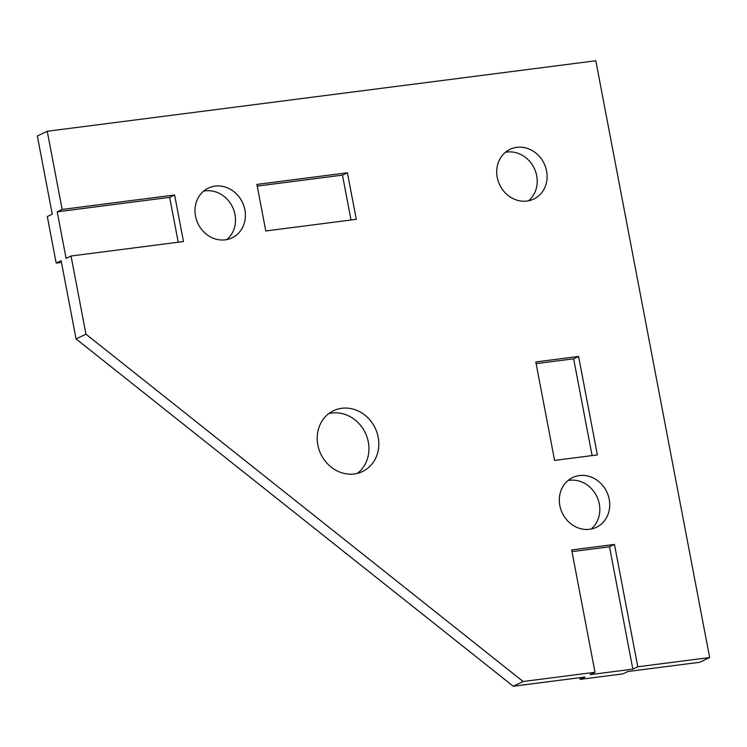 <?xml version="1.0" encoding="UTF-8"?>
<svg xmlns="http://www.w3.org/2000/svg" width="747" height="747" viewBox="0 0 747 747"><rect width="100%" height="100%" fill="white"/><g stroke="black" fill="none" stroke-linecap="round" stroke-linejoin="round"><path stroke-width="1.12" d="M579.392 475.568A27.564 24.642 -115.5 0 1 608.217 495.457A27.564 24.642 -115.5 0 1 596.405 527.289A27.564 24.642 -115.5 0 1 589.644 529.278A27.564 24.642 -115.5 0 1 560.82 509.398A27.564 24.642 -115.5 0 1 572.632 477.557A27.564 24.642 -115.5 0 1 579.392 475.568M567.981 480.545A27.564 24.642 -115.5 0 1 569.503 480.302A27.564 24.642 -115.5 0 1 597.217 497.306A27.564 24.642 -115.5 0 1 591.157 529.035M341.752 408.292A33.68 30.123 -115.5 0 1 376.983 432.597A33.68 30.123 -115.5 0 1 362.547 471.506A33.68 30.123 -115.5 0 1 354.283 473.934A33.68 30.123 -115.5 0 1 319.053 449.638A33.68 30.123 -115.5 0 1 333.489 410.719A33.68 30.123 -115.5 0 1 341.752 408.292M328.792 413.595A33.68 30.123 -115.5 0 1 331.864 413.026A33.68 30.123 -115.5 0 1 366.011 434.437A33.68 30.123 -115.5 0 1 357.355 473.365M215.071 186.124A27.564 24.642 -115.5 0 1 243.895 206.013A27.564 24.642 -115.5 0 1 232.084 237.845A27.564 24.642 -115.5 0 1 225.323 239.834A27.564 24.642 -115.5 0 1 196.498 219.954A27.564 24.642 -115.5 0 1 208.31 188.113A27.564 24.642 -115.5 0 1 215.071 186.124M203.66 191.101A27.564 24.642 -115.5 0 1 205.173 190.858A27.564 24.642 -115.5 0 1 232.896 207.853A27.564 24.642 -115.5 0 1 226.836 239.591M516.784 147.346A27.564 24.642 -115.5 0 1 545.609 167.225A27.564 24.642 -115.5 0 1 533.788 199.066A27.564 24.642 -115.5 0 1 527.027 201.055A27.564 24.642 -115.5 0 1 498.202 181.166A27.564 24.642 -115.5 0 1 510.024 149.335A27.564 24.642 -115.5 0 1 516.784 147.346M505.374 152.323A27.564 24.642 -115.5 0 1 506.886 152.071A27.564 24.642 -115.5 0 1 534.6 169.074A27.564 24.642 -115.5 0 1 528.54 200.803M61.469 262.412L56.193 263.093L47.313 216.546L52.262 214.174L37.35 136.001L47.248 131.267L595.807 60.759L709.65 657.537L637.789 666.772L614.454 544.432L571.66 549.932L595.004 672.272L523.143 681.507L85.952 334.18L71.04 255.997L183.491 241.542L174.611 194.995L62.16 209.449L47.248 131.267M709.65 657.537L699.752 662.272L627.891 671.506L622.942 673.869L580.158 679.368L585.106 677.006L513.245 686.241L76.054 338.905L61.142 260.731L56.193 263.093M578.589 356.45L535.804 361.95L554.591 460.413L597.376 454.914L578.589 356.45L573.64 358.812L536.122 363.64M265.783 230.963L356.291 219.329L347.411 172.781L256.903 184.416L265.783 230.963M595.004 672.272L590.055 674.644L632.84 669.144L637.789 666.772M513.245 686.241L523.143 681.507M76.054 338.905L85.952 334.18M178.225 242.224L169.662 197.357L57.211 211.812L66.091 258.359L71.04 255.997M57.211 211.812L62.16 209.449M351.025 220.01L342.462 175.143L257.22 186.106M342.462 175.143L347.411 172.781M169.662 197.357L174.611 194.995M632.84 669.144L609.505 546.804L571.987 551.622M609.505 546.804L614.454 544.432M592.1 455.595L573.64 358.812M580.158 679.368L579.831 677.678"/></g></svg>
